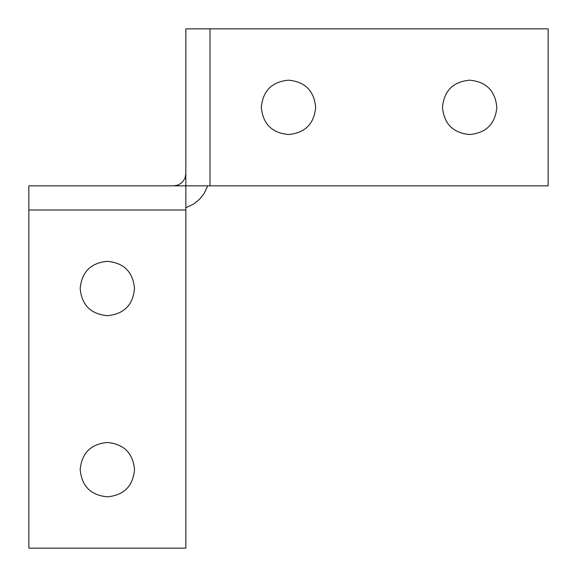 <?xml version="1.0" encoding="UTF-8"?>
<svg xmlns="http://www.w3.org/2000/svg" width="577" height="577" viewBox="0 0 577 577"><rect width="100%" height="100%" fill="white"/><g stroke="black" fill="none" stroke-linecap="round" stroke-linejoin="round"><path stroke-width="0.87" d="M107.351 185.852L80.174 185.852L107.351 185.852M209.999 28.85L185.844 28.85L185.844 185.844L209.999 185.844L209.999 28.85L548.15 28.85L548.15 185.844L209.999 185.844M496.826 107.351C495.268 90.791 486.209 81.732 469.649 80.174C453.089 81.732 444.03 90.791 442.48 107.351C444.03 123.911 453.089 132.97 469.649 134.52C486.209 132.97 495.268 123.911 496.826 107.351M315.669 107.351C314.119 90.791 305.06 81.732 288.5 80.174C271.94 81.732 262.881 90.791 261.331 107.351C262.881 123.911 271.94 132.97 288.5 134.52C305.06 132.97 314.119 123.911 315.669 107.351M207.785 185.844L203.897 193.901L199.39 199.39L193.901 203.897L185.844 207.785M28.85 209.999L185.844 209.999L185.844 548.15L28.85 548.15L28.85 185.852L173.771 185.852L178.394 184.928L182.31 182.31L184.928 178.394L185.844 173.771M173.771 185.852L185.844 185.852L185.844 209.999M107.351 261.331C90.791 262.881 81.732 271.94 80.174 288.5C81.732 305.06 90.791 314.119 107.351 315.669C123.911 314.119 132.97 305.06 134.52 288.5C132.97 271.94 123.911 262.881 107.351 261.331M107.351 442.48C90.791 444.03 81.732 453.089 80.174 469.649C81.732 486.209 90.791 495.268 107.351 496.826C123.911 495.268 132.97 486.209 134.52 469.649C132.97 453.089 123.911 444.03 107.351 442.48M185.844 185.844L185.844 28.85M28.85 185.852L185.844 185.852"/></g></svg>
